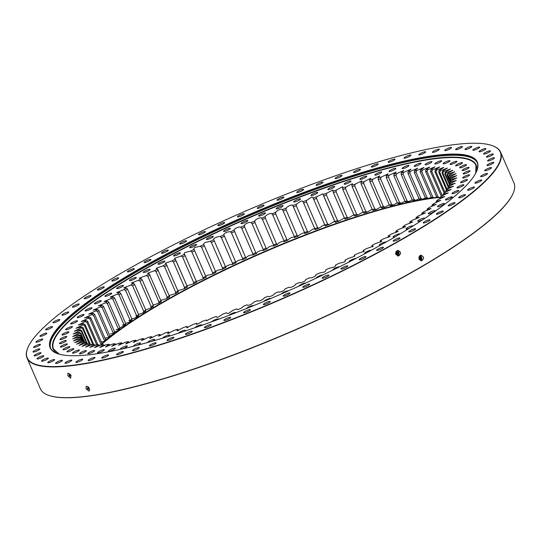 <?xml version="1.0" encoding="UTF-8"?>
<svg xmlns="http://www.w3.org/2000/svg" width="541" height="541" viewBox="0 0 541 541"><rect width="100%" height="100%" fill="white"/><g stroke="black" fill="none" stroke-linecap="round" stroke-linejoin="round"><path stroke-width="0.81" d="M175.94 260.512A200.867 36.95 -23.5 0 0 173.418 261.871L171.95 260.931A202.158 37.187 156.5 0 1 175.237 259.159L187.085 286.142L175.94 260.512M167.007 265.381A200.867 36.95 -23.5 0 0 164.572 266.74L163.057 265.827A202.158 37.187 156.5 0 1 166.236 264.062L178.381 291.991A202.158 37.187 -23.5 0 0 175.203 293.756L175.703 292.343A200.867 36.95 156.5 0 1 178.145 290.984M158.385 270.23A200.867 36.95 -23.5 0 0 156.038 271.582L154.489 270.696A202.158 37.187 156.5 0 1 157.546 268.945L169.685 296.874A202.158 37.187 -23.5 0 0 166.628 298.625L167.169 297.178A200.867 36.95 156.5 0 1 169.522 295.832M150.1 275.044A200.867 36.95 -23.5 0 0 147.849 276.377L146.259 275.525A202.158 37.187 156.5 0 1 149.188 273.787L161.333 301.716A202.158 37.187 -23.5 0 0 158.405 303.454L158.986 301.979A200.867 36.95 156.5 0 1 161.232 300.647M142.182 279.805A200.867 36.95 -23.5 0 0 140.031 281.124L138.408 280.299A202.158 37.187 156.5 0 1 141.201 278.581L142.182 279.805L153.313 305.401L153.346 306.51A202.158 37.187 -23.5 0 0 150.554 308.228L151.162 306.72A200.867 36.95 156.5 0 1 153.313 305.401M134.641 284.498A200.867 36.95 -23.5 0 0 132.613 285.79L130.956 284.999A202.158 37.187 156.5 0 1 133.6 283.308L134.641 284.498L145.772 310.094L145.745 311.237A202.158 37.187 -23.5 0 0 143.101 312.921L143.744 311.393A200.867 36.95 156.5 0 1 145.772 310.094M127.514 289.104A200.867 36.95 -23.5 0 0 125.6 290.375L123.923 289.604A202.158 37.187 156.5 0 1 126.411 287.954L127.514 289.104L138.645 314.706L138.557 315.883A202.158 37.187 -23.5 0 0 136.061 317.533L136.738 315.978A200.867 36.95 156.5 0 1 138.645 314.706M120.826 293.621A200.867 36.95 -23.5 0 0 119.034 294.859L117.329 294.115A202.158 37.187 156.5 0 1 119.656 292.498L120.826 293.621L131.957 319.224L131.801 320.428A202.158 37.187 -23.5 0 0 129.475 322.044L130.165 320.461A200.867 36.95 156.5 0 1 131.957 319.224M114.584 298.023A200.867 36.95 -23.5 0 0 112.927 299.234L111.203 298.51A202.158 37.187 156.5 0 1 113.36 296.935L114.584 298.023L125.715 323.626L125.505 324.864A202.158 37.187 -23.5 0 0 123.348 326.433L124.058 324.83A200.867 36.95 156.5 0 1 125.715 323.626M108.822 302.304A200.867 36.95 -23.5 0 0 107.301 303.474L105.556 302.771A202.158 37.187 156.5 0 1 107.537 301.249L108.822 302.304L119.953 327.9L119.683 329.178A202.158 37.187 -23.5 0 0 117.701 330.7L118.432 329.077A200.867 36.95 156.5 0 1 119.953 327.9M103.547 306.443A200.867 36.95 -23.5 0 0 102.168 307.572L100.416 306.889A202.158 37.187 156.5 0 1 102.215 305.422L103.547 306.443L114.685 332.046L114.354 333.351A202.158 37.187 -23.5 0 0 112.555 334.818L113.299 333.175A200.867 36.95 156.5 0 1 114.685 332.046M98.787 310.433A200.867 36.95 -23.5 0 0 97.549 311.515L95.791 310.852A202.158 37.187 156.5 0 1 97.4 309.438L98.787 310.433L109.918 336.035L109.539 337.368A202.158 37.187 -23.5 0 0 107.93 338.781L108.68 337.117A200.867 36.95 156.5 0 1 109.918 336.035M94.547 314.253A200.867 36.95 -23.5 0 0 93.458 315.295L91.693 314.646A202.158 37.187 156.5 0 1 93.113 313.3L94.547 314.253L105.678 339.856L105.252 341.229A202.158 37.187 -23.5 0 0 103.838 342.575L104.589 340.898A200.867 36.95 156.5 0 1 105.678 339.856M90.847 317.905A200.867 36.95 -23.5 0 0 89.907 318.892L88.142 318.264A202.158 37.187 156.5 0 1 89.36 316.979L90.847 317.905L101.979 343.508L101.505 344.908M87.689 321.368A200.867 36.95 -23.5 0 0 86.912 322.301L85.147 321.685A202.158 37.187 156.5 0 1 86.168 320.475L87.689 321.368L97.853 344.739M85.099 324.634A200.867 36.95 -23.5 0 0 84.477 325.506L82.719 324.904A202.158 37.187 156.5 0 1 83.53 323.768L85.099 324.634L93.742 344.509M83.071 327.69A200.867 36.95 -23.5 0 0 82.604 328.502L80.859 327.907A202.158 37.187 156.5 0 1 81.468 326.852L83.071 327.69L90.185 344.049M81.617 330.524A200.867 36.95 -23.5 0 0 81.312 331.281L79.581 330.693A202.158 37.187 156.5 0 1 79.98 329.712L81.617 330.524L87.223 343.42M80.737 333.141A200.867 36.95 -23.5 0 0 80.595 333.824L78.885 333.249A202.158 37.187 156.5 0 1 79.074 332.35L80.737 333.141L84.775 342.419M80.44 335.515A200.867 36.95 -23.5 0 0 80.46 336.137L78.776 335.562A202.158 37.187 156.5 0 1 78.749 334.751L80.44 335.515L82.868 341.094M80.724 337.645A200.867 36.95 -23.5 0 0 80.907 338.199L79.25 337.625A202.158 37.187 156.5 0 1 79.013 336.908L80.724 337.645L81.535 339.505M81.59 339.532A200.867 36.95 -23.5 0 0 81.934 340.012L80.305 339.444A202.158 37.187 156.5 0 1 79.858 338.815L81.59 339.532M83.037 341.161A200.867 36.95 -23.5 0 0 83.537 341.567L81.948 340.999A202.158 37.187 156.5 0 1 81.285 340.465L83.037 341.161M85.052 342.527A200.867 36.95 -23.5 0 0 85.715 342.866L84.159 342.291A202.158 37.187 156.5 0 1 83.294 341.851L85.052 342.527M88.514 344.029L86.939 343.312A202.158 37.187 156.5 0 1 85.87 342.974L79 345.435L84.159 342.291M91.808 344.786L90.279 344.069A202.158 37.187 156.5 0 1 89.008 343.826L82.036 346.396L86.939 343.312M95.649 345.273L94.168 344.549A202.158 37.187 156.5 0 1 92.7 344.407L85.64 347.085L90.279 344.069M100.031 345.489L98.597 344.752A202.158 37.187 156.5 0 1 96.934 344.712L89.806 347.484L94.168 344.549M104.927 345.435L103.541 344.685A202.158 37.187 156.5 0 1 101.694 344.739L94.519 347.606L98.597 344.752M110.33 345.117L108.998 344.34A202.158 37.187 156.5 0 1 106.969 344.495L99.767 347.444L103.541 344.685M116.227 344.522L114.942 343.718A202.158 37.187 156.5 0 1 112.744 343.975L105.522 346.997L108.998 344.34M122.591 343.67L121.36 342.832A202.158 37.187 156.5 0 1 118.993 343.183L111.777 346.274L114.942 343.718M129.407 342.548L128.231 341.669A202.158 37.187 156.5 0 1 125.701 342.122L118.513 345.273L121.36 342.832M136.65 341.168L135.527 340.242A202.158 37.187 156.5 0 1 132.843 340.789L125.701 343.995L128.231 341.669M144.305 339.532L143.23 338.558A202.158 37.187 156.5 0 1 140.403 339.193L133.323 342.446L135.527 340.242M152.339 337.652L151.318 336.61A202.158 37.187 156.5 0 1 148.356 337.341L141.357 340.634L143.23 338.558M160.738 335.521L159.764 334.419A202.158 37.187 156.5 0 1 156.674 335.237L149.769 338.558L151.318 336.61M169.455 333.148L168.535 331.985A202.158 37.187 156.5 0 1 165.33 332.891L158.54 336.225L159.764 334.419M178.469 330.517L177.61 329.313A202.158 37.187 156.5 0 1 174.303 330.308L167.642 333.648L168.535 331.985M187.741 327.63L186.963 326.419A202.158 37.187 156.5 0 1 183.555 327.488L177.049 330.835L177.61 329.313M197.1 324.167L196.559 323.302A202.158 37.187 156.5 0 1 193.069 324.451L186.719 327.785L186.963 326.419M206.845 320.881L206.364 319.974A202.158 37.187 156.5 0 1 202.801 321.198L196.626 324.512L196.559 323.302M449.05 185.813A200.867 36.95 -23.5 0 0 449.165 185.516L449.882 183.778A202.158 37.187 156.5 0 1 449.625 184.427A202.158 37.187 156.5 0 1 449.483 184.751L455.177 183.21L448.604 186.557A202.158 37.187 156.5 0 1 447.995 187.619L453.466 186.226L446.744 189.566A202.158 37.187 156.5 0 1 445.933 190.703L451.16 189.458L444.317 192.785A202.158 37.187 156.5 0 1 443.295 193.996L448.273 192.9L441.321 196.207A202.158 37.187 156.5 0 1 440.103 197.492L444.81 196.545L437.77 199.818A202.158 37.187 156.5 0 1 436.357 201.171L440.787 200.38L433.672 203.612A202.158 37.187 156.5 0 1 432.063 205.025L436.215 204.39L429.047 207.582A202.158 37.187 156.5 0 1 427.248 209.049L431.103 208.569L423.907 211.7A202.158 37.187 156.5 0 1 421.926 213.222L425.476 212.897L418.261 215.96A202.158 37.187 156.5 0 1 416.103 217.529L419.349 217.36L412.134 220.356A202.158 37.187 156.5 0 1 409.808 221.972L412.736 221.952L405.54 224.86A202.158 37.187 156.5 0 1 403.052 226.517L405.662 226.652L398.507 229.472A202.158 37.187 156.5 0 1 395.863 231.163L398.149 231.44L391.055 234.172A202.158 37.187 156.5 0 1 388.262 235.883L390.223 236.309L383.204 238.939A202.158 37.187 156.5 0 1 380.276 240.677L381.905 241.245L374.974 243.768A202.158 37.187 156.5 0 1 371.917 245.526L373.222 246.223L366.406 248.644A202.158 37.187 156.5 0 1 363.227 250.409L364.201 251.24L357.513 253.54A202.158 37.187 156.5 0 1 354.227 255.311L354.849 256.204L348.33 258.449A202.158 37.187 156.5 0 1 344.948 260.221C345.564 260.525 345.408 261.1 344.482 261.939L338.882 263.352A202.158 37.187 156.5 0 1 335.413 265.117C335.88 265.496 335.596 266.118 334.554 266.99L329.199 268.241A202.158 37.187 156.5 0 1 325.655 269.993C325.98 270.432 325.56 271.109 324.404 272.015L319.318 273.09A202.158 37.187 156.5 0 1 315.707 274.828C316.81 275.883 311.765 278.284 309.263 277.891A202.158 37.187 156.5 0 1 305.597 279.609C306.307 280.84 301.195 283.2 299.072 282.625A202.158 37.187 156.5 0 1 295.359 284.323C295.677 285.722 290.517 288.042 288.766 287.285A202.158 37.187 156.5 0 1 285.026 288.941C284.945 290.51 279.751 292.782 278.385 291.849A202.158 37.187 156.5 0 1 274.625 293.465C274.152 295.197 268.938 297.415 267.964 296.299A202.158 37.187 156.5 0 1 264.197 297.881C263.332 299.768 258.111 301.919 257.536 300.634A202.158 37.187 156.5 0 1 253.77 302.162C252.512 304.198 247.305 306.28 247.122 304.826A202.158 37.187 156.5 0 1 243.376 306.301C241.726 308.485 236.559 310.493 236.769 308.87A202.158 37.187 156.5 0 1 233.049 310.291L228.62 313.327C227.227 313.516 226.517 313.32 226.503 312.752A202.158 37.187 156.5 0 1 222.824 314.111L218.091 317.215C216.806 317.344 216.224 317.087 216.359 316.458A202.158 37.187 156.5 0 1 212.735 317.75L206.561 320.678L206.364 319.974M345.07 260.458L345.32 261.161M354.227 255.311L354.538 256.285M363.227 250.409L363.613 251.761M371.917 245.526L372.255 246.946M380.276 240.677L380.539 242.138M388.262 235.883L388.452 237.357M395.863 231.163L395.971 232.616M403.052 226.517L403.079 227.971M409.808 221.972L409.76 223.419M416.103 217.529L415.982 218.99M421.926 213.222L421.737 214.682M427.248 209.049L426.998 210.523M432.063 205.025L431.759 206.52M436.357 201.171L435.992 202.686M440.103 197.492L439.691 199.027M443.295 193.996L442.842 195.558M445.933 190.703L445.432 192.292M447.995 187.619L447.468 189.242M444.763 173.931L445.304 172.18A202.158 37.187 156.5 0 1 446.169 172.613L445.426 174.27A200.867 36.95 -23.5 0 0 444.763 173.931L449.47 184.765L448.922 186.408M449.74 183.656A200.867 36.95 -23.5 0 0 449.882 182.966L450.579 181.221A202.158 37.187 156.5 0 1 450.389 182.114L449.835 183.886M450.038 181.282A200.867 36.95 -23.5 0 0 450.011 180.66L450.687 178.909A202.158 37.187 156.5 0 1 450.714 179.713L450.038 181.282L450.308 181.904M449.747 179.145A200.867 36.95 -23.5 0 0 449.564 178.598L450.213 176.839A202.158 37.187 156.5 0 1 450.45 177.556L449.747 179.145L450.2 180.18M448.881 177.265A200.867 36.95 -23.5 0 0 448.536 176.785L449.158 175.027A202.158 37.187 156.5 0 1 449.605 175.649L448.881 177.265L450.18 180.234M447.441 175.636A200.867 36.95 -23.5 0 0 446.934 175.23L447.522 173.472A202.158 37.187 156.5 0 1 448.178 174.006L447.441 175.636L450.24 182.067M442.842 173.167A200.867 36.95 -23.5 0 0 442.017 172.904L442.524 171.152A202.158 37.187 156.5 0 1 443.593 171.49L442.842 173.167L448.658 186.537M439.698 172.329A200.867 36.95 -23.5 0 0 438.724 172.146L439.184 170.401A202.158 37.187 156.5 0 1 440.455 170.645L439.698 172.329L447.123 189.397M436.005 171.768A200.867 36.95 -23.5 0 0 434.883 171.653L435.295 169.921A202.158 37.187 156.5 0 1 436.763 170.063L436.005 171.768L445.013 192.481M431.779 171.47A200.867 36.95 -23.5 0 0 430.508 171.443L430.873 169.712A202.158 37.187 156.5 0 1 432.53 169.759L431.779 171.47L442.349 195.768M427.025 171.456A200.867 36.95 -23.5 0 0 425.611 171.497L425.923 169.786A202.158 37.187 156.5 0 1 427.769 169.725L427.025 171.456L438.163 197.052L439.907 197.654A202.158 37.187 -23.5 0 0 438.061 197.715L436.743 197.1A200.867 36.95 156.5 0 1 438.163 197.052M421.764 171.707A200.867 36.95 -23.5 0 0 420.208 171.828L420.465 170.131A202.158 37.187 156.5 0 1 422.494 169.975L421.764 171.707L432.901 197.309L434.633 197.898A202.158 37.187 -23.5 0 0 432.611 198.06L431.339 197.431A200.867 36.95 156.5 0 1 432.901 197.309M416.015 172.234A200.867 36.95 -23.5 0 0 414.318 172.43L414.521 170.746A202.158 37.187 156.5 0 1 416.719 170.496L416.015 172.234L427.147 197.837L428.864 198.419A202.158 37.187 -23.5 0 0 426.66 198.675L425.449 198.033A200.867 36.95 156.5 0 1 427.147 197.837M409.787 173.039A200.867 36.95 -23.5 0 0 407.961 173.309L408.103 171.639A202.158 37.187 156.5 0 1 410.47 171.287L409.787 173.039L420.918 198.635L422.616 199.216A202.158 37.187 -23.5 0 0 420.242 199.568L419.092 198.912A200.867 36.95 156.5 0 1 420.918 198.635M403.099 174.101A200.867 36.95 -23.5 0 0 401.158 174.452L401.233 172.802A202.158 37.187 156.5 0 1 403.762 172.349L403.099 174.101L414.23 199.703L415.907 200.278A202.158 37.187 -23.5 0 0 413.378 200.725L412.289 200.048A200.867 36.95 156.5 0 1 414.23 199.703M395.985 175.44A200.867 36.95 -23.5 0 0 393.922 175.859L393.936 174.229A202.158 37.187 156.5 0 1 396.621 173.681L395.985 175.44L407.116 201.036L408.759 201.61A202.158 37.187 -23.5 0 0 406.081 202.151L405.053 201.455A200.867 36.95 156.5 0 1 407.116 201.036M388.458 177.029A200.867 36.95 -23.5 0 0 386.281 177.522L386.233 175.913A202.158 37.187 156.5 0 1 389.06 175.277L388.458 177.029L399.589 202.632L401.206 203.2A202.158 37.187 -23.5 0 0 398.372 203.842L397.412 203.125A200.867 36.95 156.5 0 1 399.589 202.632M380.539 178.882A200.867 36.95 -23.5 0 0 378.26 179.443L378.145 177.854A202.158 37.187 156.5 0 1 381.107 177.123L380.539 178.882L391.67 204.484L393.253 205.053A202.158 37.187 -23.5 0 0 390.291 205.783L389.392 205.046A200.867 36.95 156.5 0 1 391.67 204.484M372.262 180.978A200.867 36.95 -23.5 0 0 369.888 181.614L369.699 180.052A202.158 37.187 156.5 0 1 372.79 179.227L372.262 180.978L383.393 206.581L384.935 207.156A202.158 37.187 -23.5 0 0 381.845 207.974L381.02 207.21A200.867 36.95 156.5 0 1 383.393 206.581M363.647 183.325A200.867 36.95 -23.5 0 0 361.185 184.021L360.928 182.486A202.158 37.187 156.5 0 1 364.134 181.58L363.647 183.325L374.778 208.927L376.279 209.502A202.158 37.187 -23.5 0 0 373.074 210.415L372.316 209.624A200.867 36.95 156.5 0 1 374.778 208.927M354.72 185.901A200.867 36.95 -23.5 0 0 352.177 186.665L351.853 185.157A202.158 37.187 156.5 0 1 355.16 184.163L354.72 185.901L365.851 211.504L367.305 212.092A202.158 37.187 -23.5 0 0 363.998 213.086L363.309 212.268A200.867 36.95 156.5 0 1 365.851 211.504M345.516 188.714A200.867 36.95 -23.5 0 0 342.899 189.533L342.5 188.052A202.158 37.187 156.5 0 1 345.909 186.983L345.516 188.714L356.647 214.31L358.054 214.905A202.158 37.187 -23.5 0 0 354.646 215.981L354.03 215.135A200.867 36.95 156.5 0 1 356.647 214.31M336.056 191.737A200.867 36.95 -23.5 0 0 333.371 192.623L332.904 191.169A202.158 37.187 156.5 0 1 336.401 190.019L336.056 191.737L347.187 217.34L348.539 217.949A202.158 37.187 -23.5 0 0 345.05 219.098L344.502 218.226A200.867 36.95 156.5 0 1 347.187 217.34M326.372 194.976A200.867 36.95 -23.5 0 0 323.633 195.916L334.764 221.519A200.867 36.95 156.5 0 1 337.503 220.579L338.808 221.195A202.158 37.187 -23.5 0 0 335.237 222.419L323.099 194.49A202.158 37.187 156.5 0 1 326.663 193.265L326.372 194.976L337.503 220.579M318.777 228.288A202.158 37.187 -23.5 0 0 315.099 229.648L314.767 228.681A200.867 36.95 156.5 0 1 317.594 227.639L318.777 228.288L323.511 225.184C324.803 225.056 325.384 225.306 325.249 225.942L313.104 198.013A202.158 37.187 156.5 0 1 316.728 196.721L316.499 198.412A200.867 36.95 -23.5 0 0 313.712 199.406L324.843 225.009A200.867 36.95 156.5 0 1 327.63 224.015L328.874 224.643A202.158 37.187 -23.5 0 0 325.249 225.942L325.195 225.827M313.178 198.182L313.104 198.013C313.239 197.377 312.664 197.127 311.373 197.255L306.639 200.359L306.463 202.036A200.867 36.95 -23.5 0 0 303.636 203.085L302.96 201.719A202.158 37.187 156.5 0 1 306.639 200.359M296.299 205.837A200.867 36.95 -23.5 0 0 293.438 206.933L292.695 205.6A202.158 37.187 156.5 0 1 296.414 204.18L296.299 205.837L307.43 231.44L308.553 232.109A202.158 37.187 -23.5 0 0 304.833 233.529L304.569 232.535A200.867 36.95 156.5 0 1 307.43 231.44M286.033 209.807A200.867 36.95 -23.5 0 0 283.153 210.943L282.341 209.644A202.158 37.187 156.5 0 1 286.088 208.163L286.033 209.807L297.165 235.409L298.226 236.092A202.158 37.187 -23.5 0 0 294.48 237.573L294.284 236.545A200.867 36.95 156.5 0 1 297.165 235.409M275.707 213.932A200.867 36.95 -23.5 0 0 272.813 215.108L271.927 213.837A202.158 37.187 156.5 0 1 275.694 212.309L275.707 213.932L286.838 239.528L287.839 240.238A202.158 37.187 -23.5 0 0 284.072 241.766L283.944 240.704A200.867 36.95 156.5 0 1 286.838 239.528M265.347 218.192A200.867 36.95 -23.5 0 0 262.446 219.403L261.499 218.172A202.158 37.187 156.5 0 1 265.266 216.589L265.347 218.192L276.478 243.788L277.411 244.518A202.158 37.187 -23.5 0 0 273.645 246.094L273.584 245.005A200.867 36.95 156.5 0 1 276.478 243.788M254.98 222.574A200.867 36.95 -23.5 0 0 252.092 223.825L251.078 222.621A202.158 37.187 156.5 0 1 254.838 220.999L254.98 222.574L266.111 248.177L266.977 248.928A202.158 37.187 -23.5 0 0 263.224 250.551L263.224 249.421A200.867 36.95 156.5 0 1 266.111 248.177M244.654 227.078A200.867 36.95 -23.5 0 0 241.78 228.349L240.698 227.186A202.158 37.187 156.5 0 1 244.437 225.523L244.654 227.078L255.785 252.681L256.583 253.452A202.158 37.187 -23.5 0 0 252.843 255.109L252.911 253.952A200.867 36.95 156.5 0 1 255.785 252.681M234.388 231.676A200.867 36.95 -23.5 0 0 231.534 232.975L230.398 231.839A202.158 37.187 156.5 0 1 234.104 230.148L245.519 257.279L246.25 258.077A202.158 37.187 -23.5 0 0 242.537 259.768L242.666 258.578A200.867 36.95 156.5 0 1 245.519 257.279M224.217 236.356A200.867 36.95 -23.5 0 0 221.404 237.682L220.201 236.579A202.158 37.187 156.5 0 1 223.866 234.862L236.011 262.784A202.158 37.187 -23.5 0 0 232.346 264.502L232.535 263.278A200.867 36.95 156.5 0 1 235.355 261.959M214.182 241.11A200.867 36.95 -23.5 0 0 211.403 242.449L210.145 241.381A202.158 37.187 156.5 0 1 213.756 239.636L225.901 267.565A202.158 37.187 -23.5 0 0 222.29 269.31L222.54 268.045A200.867 36.95 156.5 0 1 225.313 266.713M204.302 245.918A200.867 36.95 -23.5 0 0 201.577 247.264L200.265 246.229A202.158 37.187 156.5 0 1 203.808 244.471L215.954 272.4A202.158 37.187 -23.5 0 0 212.403 274.159L212.708 272.867A200.867 36.95 156.5 0 1 215.433 271.514M194.618 250.76A200.867 36.95 -23.5 0 0 191.954 252.12L190.581 251.119A202.158 37.187 156.5 0 1 194.05 249.347L206.195 277.276A202.158 37.187 -23.5 0 0 202.726 279.041L203.085 277.722A200.867 36.95 156.5 0 1 205.749 276.363M187.375 287.088A202.158 37.187 -23.5 0 0 184.096 288.86L184.549 287.474A200.867 36.95 156.5 0 1 187.071 286.108L187.375 287.088M100.741 345.172L101.039 344.495A200.867 36.95 156.5 0 1 101.979 343.508M175.237 259.159L174.615 258.267L181.134 256.021A202.158 37.187 156.5 0 1 184.515 254.25L184.4 254.006M186.956 285.837L193.279 283.951L193.685 282.591A200.867 36.95 156.5 0 1 196.288 281.232L184.515 254.25C183.899 253.945 184.055 253.371 184.981 252.532L190.581 251.119M194.05 249.347C193.583 248.975 193.867 248.353 194.909 247.474L200.265 246.229M203.808 244.471C203.49 244.032 203.903 243.362 205.059 242.449L210.145 241.381M213.756 239.636C212.654 238.581 217.698 236.187 220.201 236.579M223.866 234.862C223.156 233.631 228.268 231.264 230.398 231.839M234.104 230.148C233.786 228.748 238.946 226.429 240.698 227.186M244.437 225.523C244.518 223.954 249.712 221.682 251.078 222.621M254.838 220.999C255.311 219.267 260.525 217.056 261.499 218.172M265.266 216.589C266.138 214.703 271.352 212.552 271.927 213.837M275.694 212.309C276.951 210.273 282.159 208.184 282.341 209.644M286.088 208.163C287.738 205.986 292.904 203.977 292.695 205.6M296.414 204.18L300.85 201.144C302.243 200.954 302.946 201.144 302.96 201.719M316.728 196.721L322.903 193.786L323.099 194.49M326.663 193.265L332.837 189.952L332.904 191.169M336.401 190.019L342.744 186.686L342.5 188.052M345.909 186.983L352.421 183.636L351.853 185.157M355.16 184.163L361.821 180.822L360.928 182.486M364.134 181.58L370.923 178.239L369.699 180.052M372.79 179.227L379.694 175.913L378.145 177.854M381.107 177.123L388.107 173.837L386.233 175.913M389.06 175.277L396.14 172.018L393.936 174.229M396.621 173.681L403.762 170.469L401.233 172.802M403.762 172.349L410.95 169.191L408.103 171.639M410.47 171.287L417.686 168.19L414.521 170.746M416.719 170.496L423.941 167.467L420.465 170.131M422.494 169.975L429.696 167.027L425.923 169.786M427.769 169.725L434.944 166.865L430.873 169.712M432.53 169.759L439.657 166.986L435.295 169.921M436.763 170.063L443.823 167.385L439.184 170.401M440.455 170.645L447.427 168.068L442.524 171.152M443.593 171.49L450.464 169.035L445.304 172.18M446.169 172.613L452.925 170.273L447.522 173.472M448.178 174.006L454.792 171.781L449.158 175.027M449.605 175.649L456.07 173.56L450.213 176.839M450.45 177.556L456.746 175.595L450.687 178.909M450.714 179.713L456.82 177.888L450.579 181.221M450.389 182.114L456.3 180.43L449.882 183.778M83.294 341.851L76.538 344.198L81.948 340.999M81.285 340.465L74.672 342.69L80.305 339.444M79.858 338.815L73.4 340.911L79.25 337.625M79.013 336.908L72.717 338.876L78.776 335.562M78.749 334.751L72.643 336.583L78.885 333.249M79.074 332.35L73.163 334.04L79.581 330.693M79.98 329.712L74.286 331.261L80.859 327.907M81.468 326.852L75.997 328.245L82.719 324.904M83.53 323.768L78.303 325.013L85.147 321.685M86.168 320.475L81.191 321.57L88.142 318.264M89.36 316.979L84.653 317.925L91.693 314.646M93.113 313.3L88.677 314.091L95.791 310.852M97.4 309.438L93.248 310.074L100.416 306.889M102.215 305.422L98.361 305.902L105.556 302.771M107.537 301.249L103.987 301.574L111.203 298.51M113.36 296.935L110.114 297.104L117.329 294.115M119.656 292.498L116.728 292.519L123.923 289.604M126.411 287.954L123.801 287.819L130.956 284.999M133.6 283.308L131.314 283.024L138.408 280.299M141.201 278.581L139.24 278.155L146.259 275.525M149.188 273.787L147.558 273.225L154.489 270.696M157.546 268.945L156.241 268.241L163.057 265.827M166.236 264.062L165.262 263.23L171.95 260.931M158.641 264.258A3.746 0.69 156.5 0 1 157.999 264.143A3.746 0.69 156.5 0 1 161.157 262.02A3.746 0.69 156.5 0 1 164.863 261.161A3.746 0.69 156.5 0 1 162.618 262.858A3.746 0.69 156.5 0 1 158.641 264.258M174.148 255.967A3.746 0.69 156.5 0 1 173.512 255.859A3.746 0.69 156.5 0 1 176.67 253.729A3.746 0.69 156.5 0 1 180.376 252.87A3.746 0.69 156.5 0 1 178.131 254.568A3.746 0.69 156.5 0 1 174.148 255.967M190.331 247.704A3.746 0.69 156.5 0 1 189.695 247.589A3.746 0.69 156.5 0 1 192.853 245.465A3.746 0.69 156.5 0 1 196.559 244.606A3.746 0.69 156.5 0 1 194.314 246.304A3.746 0.69 156.5 0 1 190.331 247.704M207.054 239.521A3.746 0.69 156.5 0 1 206.419 239.406A3.746 0.69 156.5 0 1 209.577 237.283A3.746 0.69 156.5 0 1 213.282 236.424A3.746 0.69 156.5 0 1 211.037 238.121A3.746 0.69 156.5 0 1 207.054 239.521M224.197 231.487A3.746 0.69 156.5 0 1 223.561 231.372A3.746 0.69 156.5 0 1 226.72 229.249A3.746 0.69 156.5 0 1 230.425 228.39A3.746 0.69 156.5 0 1 228.18 230.087A3.746 0.69 156.5 0 1 224.197 231.487M241.631 223.656A3.746 0.69 156.5 0 1 240.988 223.548A3.746 0.69 156.5 0 1 244.147 221.425A3.746 0.69 156.5 0 1 247.859 220.559A3.746 0.69 156.5 0 1 245.614 222.263A3.746 0.69 156.5 0 1 241.631 223.656M259.213 216.096A3.746 0.69 156.5 0 1 258.578 215.987A3.746 0.69 156.5 0 1 261.736 213.864A3.746 0.69 156.5 0 1 265.442 213.005A3.746 0.69 156.5 0 1 263.197 214.703A3.746 0.69 156.5 0 1 259.213 216.096M276.816 208.867A3.746 0.69 156.5 0 1 276.18 208.752A3.746 0.69 156.5 0 1 279.339 206.628A3.746 0.69 156.5 0 1 283.044 205.769A3.746 0.69 156.5 0 1 280.799 207.467A3.746 0.69 156.5 0 1 276.816 208.867M294.311 202.009A3.746 0.69 156.5 0 1 293.675 201.901A3.746 0.69 156.5 0 1 296.833 199.778A3.746 0.69 156.5 0 1 300.539 198.912A3.746 0.69 156.5 0 1 298.294 200.616A3.746 0.69 156.5 0 1 294.311 202.009M311.555 195.592A3.746 0.69 156.5 0 1 310.919 195.477A3.746 0.69 156.5 0 1 314.078 193.353A3.746 0.69 156.5 0 1 317.783 192.495A3.746 0.69 156.5 0 1 315.538 194.192A3.746 0.69 156.5 0 1 311.555 195.592M328.428 189.654A3.746 0.69 156.5 0 1 327.785 189.539A3.746 0.69 156.5 0 1 330.943 187.416A3.746 0.69 156.5 0 1 334.656 186.557A3.746 0.69 156.5 0 1 332.404 188.254A3.746 0.69 156.5 0 1 328.428 189.654M344.786 184.238A3.746 0.69 156.5 0 1 344.15 184.129A3.746 0.69 156.5 0 1 347.308 182.006A3.746 0.69 156.5 0 1 351.014 181.14A3.746 0.69 156.5 0 1 348.769 182.844A3.746 0.69 156.5 0 1 344.786 184.238M360.516 179.396A3.746 0.69 156.5 0 1 359.88 179.281A3.746 0.69 156.5 0 1 363.038 177.157A3.746 0.69 156.5 0 1 366.744 176.298A3.746 0.69 156.5 0 1 364.499 177.996A3.746 0.69 156.5 0 1 360.516 179.396M375.501 175.156A3.746 0.69 156.5 0 1 374.859 175.041A3.746 0.69 156.5 0 1 378.017 172.917A3.746 0.69 156.5 0 1 381.73 172.058A3.746 0.69 156.5 0 1 379.484 173.756A3.746 0.69 156.5 0 1 375.501 175.156M389.615 171.551A3.746 0.69 156.5 0 1 388.979 171.436A3.746 0.69 156.5 0 1 392.137 169.313A3.746 0.69 156.5 0 1 395.843 168.454A3.746 0.69 156.5 0 1 393.598 170.151A3.746 0.69 156.5 0 1 389.615 171.551M402.761 168.609A3.746 0.69 156.5 0 1 402.125 168.501A3.746 0.69 156.5 0 1 405.283 166.378A3.746 0.69 156.5 0 1 408.989 165.512A3.746 0.69 156.5 0 1 406.744 167.216A3.746 0.69 156.5 0 1 402.761 168.609M414.839 166.358A3.746 0.69 156.5 0 1 414.196 166.249A3.746 0.69 156.5 0 1 417.354 164.119A3.746 0.69 156.5 0 1 421.06 163.26A3.746 0.69 156.5 0 1 418.815 164.958A3.746 0.69 156.5 0 1 414.839 166.358M425.747 164.809A3.746 0.69 156.5 0 1 425.104 164.701A3.746 0.69 156.5 0 1 428.262 162.571A3.746 0.69 156.5 0 1 431.975 161.712A3.746 0.69 156.5 0 1 429.73 163.409A3.746 0.69 156.5 0 1 425.747 164.809M435.41 163.977A3.746 0.69 156.5 0 1 434.768 163.862A3.746 0.69 156.5 0 1 437.926 161.739A3.746 0.69 156.5 0 1 441.639 160.88A3.746 0.69 156.5 0 1 439.393 162.577A3.746 0.69 156.5 0 1 435.41 163.977M443.748 163.862A3.746 0.69 156.5 0 1 443.113 163.754A3.746 0.69 156.5 0 1 446.271 161.631A3.746 0.69 156.5 0 1 449.977 160.765A3.746 0.69 156.5 0 1 447.732 162.469A3.746 0.69 156.5 0 1 443.748 163.862M450.714 164.478A3.746 0.69 156.5 0 1 450.071 164.363A3.746 0.69 156.5 0 1 453.23 162.239A3.746 0.69 156.5 0 1 456.935 161.38A3.746 0.69 156.5 0 1 454.69 163.078A3.746 0.69 156.5 0 1 450.714 164.478M456.232 165.803A3.746 0.69 156.5 0 1 455.596 165.695A3.746 0.69 156.5 0 1 458.754 163.571A3.746 0.69 156.5 0 1 462.46 162.706A3.746 0.69 156.5 0 1 460.215 164.41A3.746 0.69 156.5 0 1 456.232 165.803M460.276 167.845A3.746 0.69 156.5 0 1 459.64 167.73A3.746 0.69 156.5 0 1 462.798 165.607A3.746 0.69 156.5 0 1 466.504 164.748A3.746 0.69 156.5 0 1 464.259 166.445A3.746 0.69 156.5 0 1 460.276 167.845M463.82 173.979A3.746 0.69 156.5 0 1 463.177 173.864A3.746 0.69 156.5 0 1 466.335 171.74A3.746 0.69 156.5 0 1 470.048 170.882A3.746 0.69 156.5 0 1 467.803 172.579A3.746 0.69 156.5 0 1 463.82 173.979M463.285 178.023A3.746 0.69 156.5 0 1 462.65 177.915A3.746 0.69 156.5 0 1 465.808 175.791A3.746 0.69 156.5 0 1 469.514 174.926A3.746 0.69 156.5 0 1 467.268 176.63A3.746 0.69 156.5 0 1 463.285 178.023M461.223 182.689A3.746 0.69 156.5 0 1 460.587 182.574A3.746 0.69 156.5 0 1 463.745 180.451A3.746 0.69 156.5 0 1 467.451 179.592A3.746 0.69 156.5 0 1 465.206 181.289A3.746 0.69 156.5 0 1 461.223 182.689M457.645 187.93A3.746 0.69 156.5 0 1 457.003 187.815A3.746 0.69 156.5 0 1 460.161 185.691A3.746 0.69 156.5 0 1 463.874 184.833A3.746 0.69 156.5 0 1 461.629 186.53A3.746 0.69 156.5 0 1 457.645 187.93M452.574 193.712A3.746 0.69 156.5 0 1 451.938 193.604A3.746 0.69 156.5 0 1 455.096 191.473A3.746 0.69 156.5 0 1 458.802 190.615A3.746 0.69 156.5 0 1 456.557 192.312A3.746 0.69 156.5 0 1 452.574 193.712M446.055 199.987A3.746 0.69 156.5 0 1 445.412 199.879A3.746 0.69 156.5 0 1 448.577 197.756A3.746 0.69 156.5 0 1 452.283 196.89A3.746 0.69 156.5 0 1 450.038 198.594A3.746 0.69 156.5 0 1 446.055 199.987M438.136 206.716A3.746 0.69 156.5 0 1 437.493 206.601A3.746 0.69 156.5 0 1 440.651 204.478A3.746 0.69 156.5 0 1 444.357 203.619A3.746 0.69 156.5 0 1 442.112 205.316A3.746 0.69 156.5 0 1 438.136 206.716M428.871 213.837A3.746 0.69 156.5 0 1 428.229 213.729A3.746 0.69 156.5 0 1 431.387 211.599A3.746 0.69 156.5 0 1 435.099 210.74A3.746 0.69 156.5 0 1 432.854 212.437A3.746 0.69 156.5 0 1 428.871 213.837M423.163 219.457A3.746 0.69 156.5 0 1 418.335 221.303A3.746 0.69 156.5 0 1 417.699 221.188A3.746 0.69 156.5 0 1 420.857 219.064A3.746 0.69 156.5 0 1 424.563 218.206A3.746 0.69 156.5 0 1 424.13 218.814M409.598 228.119A3.746 0.69 156.5 0 1 406.616 229.053A3.746 0.69 156.5 0 1 405.973 228.944A3.746 0.69 156.5 0 1 409.131 226.814A3.746 0.69 156.5 0 1 412.844 225.955A3.746 0.69 156.5 0 1 412.83 226.097M395.599 236.552A3.746 0.69 156.5 0 1 393.787 237.032A3.746 0.69 156.5 0 1 393.151 236.917A3.746 0.69 156.5 0 1 396.31 234.794A3.746 0.69 156.5 0 1 400.015 233.935A3.746 0.69 156.5 0 1 400.022 233.935M380.905 244.972A3.746 0.69 156.5 0 1 379.965 245.174A3.746 0.69 156.5 0 1 379.322 245.059A3.746 0.69 156.5 0 1 382.304 243.017A3.746 0.69 156.5 0 1 386.146 242.016M365.547 253.371A3.746 0.69 156.5 0 1 365.236 253.418A3.746 0.69 156.5 0 1 364.6 253.31A3.746 0.69 156.5 0 1 367.454 251.322A3.746 0.69 156.5 0 1 371.363 250.233M349.594 261.722A3.746 0.69 156.5 0 1 349.087 261.601A3.746 0.69 156.5 0 1 351.866 259.639A3.746 0.69 156.5 0 1 355.809 258.51M333.134 269.986A3.746 0.69 156.5 0 1 332.904 269.864A3.746 0.69 156.5 0 1 335.663 267.917A3.746 0.69 156.5 0 1 339.613 266.774M316.255 278.121A3.746 0.69 156.5 0 1 316.181 278.047A3.746 0.69 156.5 0 1 318.953 276.093A3.746 0.69 156.5 0 1 322.896 274.956M299.045 286.088A3.746 0.69 156.5 0 1 299.038 286.081A3.746 0.69 156.5 0 1 301.871 284.099A3.746 0.69 156.5 0 1 305.793 283.004M281.597 293.844A3.746 0.69 156.5 0 1 284.701 291.815A3.746 0.69 156.5 0 1 288.414 290.855M264.022 301.344A3.746 0.69 156.5 0 1 267.396 299.247A3.746 0.69 156.5 0 1 270.879 298.456M246.439 308.532A3.746 0.69 156.5 0 1 249.935 306.422A3.746 0.69 156.5 0 1 253.283 305.712A3.746 0.69 156.5 0 1 253.296 305.766M228.958 315.369A3.746 0.69 156.5 0 1 232.488 313.259A3.746 0.69 156.5 0 1 235.795 312.57A3.746 0.69 156.5 0 1 235.768 312.739M211.707 321.794A3.746 0.69 156.5 0 1 215.237 319.684A3.746 0.69 156.5 0 1 218.544 318.987A3.746 0.69 156.5 0 1 218.395 319.339M194.828 327.758A3.746 0.69 156.5 0 1 198.317 325.641A3.746 0.69 156.5 0 1 201.678 324.931A3.746 0.69 156.5 0 1 201.266 325.52M178.442 333.222A3.746 0.69 156.5 0 1 181.857 331.099A3.746 0.69 156.5 0 1 185.313 330.341A3.746 0.69 156.5 0 1 184.461 331.254M162.706 338.139A3.746 0.69 156.5 0 1 165.965 336.008A3.746 0.69 156.5 0 1 169.583 335.183A3.746 0.69 156.5 0 1 168.062 336.502M147.774 342.46A3.746 0.69 156.5 0 1 147.734 342.412A3.746 0.69 156.5 0 1 150.898 340.289A3.746 0.69 156.5 0 1 154.604 339.423A3.746 0.69 156.5 0 1 152.129 341.236M133.904 346.139A3.746 0.69 156.5 0 1 133.62 346.017A3.746 0.69 156.5 0 1 136.778 343.893A3.746 0.69 156.5 0 1 140.484 343.028A3.746 0.69 156.5 0 1 136.602 345.456M121.116 349.067A3.746 0.69 156.5 0 1 120.474 348.959A3.746 0.69 156.5 0 1 123.632 346.828A3.746 0.69 156.5 0 1 127.338 345.97A3.746 0.69 156.5 0 1 125.093 347.667A3.746 0.69 156.5 0 1 121.116 349.067M109.039 351.319A3.746 0.69 156.5 0 1 108.403 351.21A3.746 0.69 156.5 0 1 111.561 349.08A3.746 0.69 156.5 0 1 115.267 348.221A3.746 0.69 156.5 0 1 113.022 349.919A3.746 0.69 156.5 0 1 109.039 351.319M98.131 352.867A3.746 0.69 156.5 0 1 97.488 352.759A3.746 0.69 156.5 0 1 100.646 350.636A3.746 0.69 156.5 0 1 104.359 349.77A3.746 0.69 156.5 0 1 102.114 351.467A3.746 0.69 156.5 0 1 98.131 352.867M88.467 353.699A3.746 0.69 156.5 0 1 87.825 353.591A3.746 0.69 156.5 0 1 90.989 351.467A3.746 0.69 156.5 0 1 94.695 350.602A3.746 0.69 156.5 0 1 92.45 352.306A3.746 0.69 156.5 0 1 88.467 353.699M80.122 353.814A3.746 0.69 156.5 0 1 79.486 353.699A3.746 0.69 156.5 0 1 82.645 351.576A3.746 0.69 156.5 0 1 86.35 350.717A3.746 0.69 156.5 0 1 84.105 352.414A3.746 0.69 156.5 0 1 80.122 353.814M73.163 353.199A3.746 0.69 156.5 0 1 72.528 353.09A3.746 0.69 156.5 0 1 75.686 350.967A3.746 0.69 156.5 0 1 79.392 350.101A3.746 0.69 156.5 0 1 77.147 351.806A3.746 0.69 156.5 0 1 73.163 353.199M67.639 351.873A3.746 0.69 156.5 0 1 67.003 351.758A3.746 0.69 156.5 0 1 70.161 349.635A3.746 0.69 156.5 0 1 73.867 348.776A3.746 0.69 156.5 0 1 71.622 350.473A3.746 0.69 156.5 0 1 67.639 351.873M63.595 349.831A3.746 0.69 156.5 0 1 62.959 349.723A3.746 0.69 156.5 0 1 66.117 347.599A3.746 0.69 156.5 0 1 69.823 346.734A3.746 0.69 156.5 0 1 67.578 348.438A3.746 0.69 156.5 0 1 63.595 349.831M61.065 347.106A3.746 0.69 156.5 0 1 60.423 346.991A3.746 0.69 156.5 0 1 63.581 344.867A3.746 0.69 156.5 0 1 67.294 344.008A3.746 0.69 156.5 0 1 65.048 345.706A3.746 0.69 156.5 0 1 61.065 347.106M60.058 343.704A3.746 0.69 156.5 0 1 59.422 343.589A3.746 0.69 156.5 0 1 62.58 341.466A3.746 0.69 156.5 0 1 66.286 340.607A3.746 0.69 156.5 0 1 64.041 342.304A3.746 0.69 156.5 0 1 60.058 343.704M60.585 339.653A3.746 0.69 156.5 0 1 59.95 339.538A3.746 0.69 156.5 0 1 63.108 337.415A3.746 0.69 156.5 0 1 66.814 336.556A3.746 0.69 156.5 0 1 64.568 338.253A3.746 0.69 156.5 0 1 60.585 339.653M62.655 334.987A3.746 0.69 156.5 0 1 62.012 334.879A3.746 0.69 156.5 0 1 65.17 332.756A3.746 0.69 156.5 0 1 68.876 331.89A3.746 0.69 156.5 0 1 66.631 333.594A3.746 0.69 156.5 0 1 62.655 334.987M66.232 329.746A3.746 0.69 156.5 0 1 65.589 329.638A3.746 0.69 156.5 0 1 68.754 327.515A3.746 0.69 156.5 0 1 72.46 326.649A3.746 0.69 156.5 0 1 70.215 328.353A3.746 0.69 156.5 0 1 66.232 329.746M71.304 323.964A3.746 0.69 156.5 0 1 70.661 323.856A3.746 0.69 156.5 0 1 73.819 321.733A3.746 0.69 156.5 0 1 77.525 320.867A3.746 0.69 156.5 0 1 75.28 322.571A3.746 0.69 156.5 0 1 71.304 323.964M77.823 317.689A3.746 0.69 156.5 0 1 77.18 317.574A3.746 0.69 156.5 0 1 80.338 315.45A3.746 0.69 156.5 0 1 84.051 314.591A3.746 0.69 156.5 0 1 81.806 316.289A3.746 0.69 156.5 0 1 77.823 317.689M85.742 310.96A3.746 0.69 156.5 0 1 85.106 310.852A3.746 0.69 156.5 0 1 88.264 308.728A3.746 0.69 156.5 0 1 91.97 307.863A3.746 0.69 156.5 0 1 89.725 309.567A3.746 0.69 156.5 0 1 85.742 310.96M95.006 303.839A3.746 0.69 156.5 0 1 94.364 303.731A3.746 0.69 156.5 0 1 97.522 301.601A3.746 0.69 156.5 0 1 101.235 300.742A3.746 0.69 156.5 0 1 98.989 302.439A3.746 0.69 156.5 0 1 95.006 303.839M105.536 296.373A3.746 0.69 156.5 0 1 104.9 296.265A3.746 0.69 156.5 0 1 108.058 294.142A3.746 0.69 156.5 0 1 111.764 293.276A3.746 0.69 156.5 0 1 109.519 294.98A3.746 0.69 156.5 0 1 105.536 296.373M117.262 288.624A3.746 0.69 156.5 0 1 116.619 288.515A3.746 0.69 156.5 0 1 119.777 286.385A3.746 0.69 156.5 0 1 123.49 285.526A3.746 0.69 156.5 0 1 121.245 287.224A3.746 0.69 156.5 0 1 117.262 288.624M130.083 280.644A3.746 0.69 156.5 0 1 129.448 280.536A3.746 0.69 156.5 0 1 132.606 278.412A3.746 0.69 156.5 0 1 136.312 277.547A3.746 0.69 156.5 0 1 134.067 279.251A3.746 0.69 156.5 0 1 130.083 280.644M462.812 170.571A3.746 0.69 156.5 0 1 462.176 170.462A3.746 0.69 156.5 0 1 465.334 168.339A3.746 0.69 156.5 0 1 469.04 167.48A3.746 0.69 156.5 0 1 466.795 169.177A3.746 0.69 156.5 0 1 462.812 170.571M143.913 272.502A3.746 0.69 156.5 0 1 143.277 272.394A3.746 0.69 156.5 0 1 146.435 270.27A3.746 0.69 156.5 0 1 150.141 269.404A3.746 0.69 156.5 0 1 147.896 271.109A3.746 0.69 156.5 0 1 143.913 272.502M437.879 197.627A211.457 38.898 -23.5 0 0 104.217 342.21M103.865 342.507A211.457 38.898 -23.5 0 0 101.667 344.428M101.864 343.86A210.936 38.803 156.5 0 1 104.163 341.851M105.38 340.816A210.936 38.803 156.5 0 1 107.984 338.659M108.984 337.855A210.936 38.803 156.5 0 1 432.421 197.965M435.268 197.607A210.936 38.803 156.5 0 1 437.338 197.377M177.989 290.639L184.096 288.86M169.353 295.454L175.203 293.756M161.069 300.262L166.628 298.625M153.15 305.043L158.405 303.454M145.637 309.777L150.554 308.228M136.677 315.843L135.94 315.748M138.53 314.429L143.101 312.921M130.151 320.495L128.866 320.448M131.848 318.974L136.061 317.533M123.984 324.999L122.259 325.033M125.627 323.41L129.475 322.044M118.303 329.354L116.126 329.503M119.872 327.711L123.348 326.433M113.13 333.547L110.499 333.831M114.611 331.87L117.701 330.7M108.477 337.57L105.394 338.003M109.85 335.873L112.555 334.818M104.359 341.418L101.329 342.02M105.617 339.714L107.93 338.781M100.782 345.077L99.842 345.293M101.918 343.373L103.838 342.575M434.633 197.898L436.682 196.958M428.864 198.419L431.272 197.282M422.616 199.216L425.382 197.871M415.907 200.278L419.018 198.73M408.759 201.61L412.201 199.852M401.206 203.2L404.952 201.232M393.253 205.053L397.304 202.861M384.935 207.156L389.263 204.748M376.279 209.502L380.871 206.872M367.305 212.092L372.154 209.245M358.054 214.905L363.139 211.883M348.539 217.949L353.868 214.77M338.808 221.195L344.36 217.901M328.874 224.643L334.663 221.296M308.553 232.109L312.989 229.073C314.382 228.884 315.085 229.073 315.099 229.648M298.226 236.092C299.876 233.915 305.05 231.906 304.833 233.529M287.839 240.238C289.097 238.196 294.304 236.113 294.48 237.573M277.411 244.518C278.277 242.632 283.498 240.475 284.072 241.766M266.977 248.928C267.457 247.196 272.671 244.978 273.645 246.094M256.583 253.452C256.664 251.883 261.858 249.611 263.224 250.551M246.25 258.077C245.932 256.677 251.092 254.351 252.843 255.109M236.011 262.784C235.301 261.553 240.407 259.193 242.537 259.768M225.901 267.565C224.799 266.51 229.837 264.116 232.346 264.502M215.954 272.4C215.629 271.961 216.048 271.284 217.198 270.378L222.29 269.31M206.195 277.276C205.729 276.904 206.013 276.282 207.054 275.403L212.403 274.159M196.397 281.496L202.726 279.041M181.134 256.021L182.554 256.995A200.867 36.95 -23.5 0 1 185.15 255.629L196.66 282.179A202.158 37.187 -23.5 0 0 193.279 283.951M182.554 256.995L193.685 282.591M173.418 261.871L184.549 287.474M164.572 266.74L175.703 292.343M156.038 271.582L167.169 297.178M147.849 276.377L158.986 301.979M140.031 281.124L151.162 306.72M132.613 285.79L143.744 311.393M125.6 290.375L136.738 315.978M119.034 294.859L130.165 320.461M112.927 299.234L124.058 324.83M107.301 303.474L118.432 329.077M102.168 307.572L113.299 333.175M97.549 311.515L108.68 337.117M93.458 315.295L104.589 340.898M89.907 318.892L101.039 344.495M86.912 322.301L96.697 344.813M84.477 325.506L92.694 344.407M82.604 328.502L89.292 343.887M81.312 331.281L86.486 343.177M80.595 333.824L84.247 342.216M80.46 336.137L82.563 340.972M80.907 338.199L81.468 339.478M81.934 340.012L82.313 340.871M83.537 341.567L83.74 342.027M448.536 176.785L450.112 180.403M446.934 175.23L450.078 182.459M445.426 174.27L449.727 184.156M442.017 172.904L448.239 187.206M438.724 172.146L446.467 189.959M434.883 171.653L444.154 192.981M430.508 171.443L441.287 196.241M425.611 171.497L436.743 197.1M420.208 171.828L431.339 197.431M414.318 172.43L425.449 198.033M407.961 173.309L419.092 198.912M401.158 174.452L412.289 200.048M393.922 175.859L405.053 201.455M386.281 177.522L397.412 203.125M378.26 179.443L389.392 205.046M369.888 181.614L381.02 207.21M361.185 184.021L372.316 209.624M352.177 186.665L363.309 212.268M342.899 189.533L354.03 215.135M333.371 192.623L344.502 218.226L333.371 192.616M316.499 198.412L327.63 224.015M306.463 202.036L317.594 227.639M303.636 203.085L314.767 228.681M293.438 206.933L304.569 232.535M283.153 210.943L294.284 236.545M272.813 215.108L283.944 240.704M262.446 219.403L273.584 245.005M252.092 223.825L263.224 249.421M241.78 228.349L252.911 253.952M231.534 232.975L242.666 258.578M221.404 237.682L232.535 263.278M211.403 242.449L222.54 268.045M201.577 247.264L212.708 272.867M191.954 252.12L203.085 277.722M513.24 193.042A257.929 47.446 156.5 0 1 513.179 193.205A257.929 47.446 156.5 0 1 296.197 329.604A257.929 47.446 156.5 0 1 48.467 395.268A257.929 47.446 156.5 0 1 48.298 395.207M89.894 354.686A232.88 42.84 156.5 0 1 57.123 353.483A232.88 42.84 156.5 0 1 246.635 215.622A232.88 42.84 156.5 0 1 476.709 171.037A232.88 42.84 156.5 0 1 318.379 277.114A232.88 42.84 156.5 0 1 89.894 354.686M71.196 365.418A257.929 47.446 -23.5 0 0 366.122 258.686A257.929 47.446 -23.5 0 0 492.533 145.732A257.929 47.446 -23.5 0 0 244.803 211.396A257.929 47.446 -23.5 0 0 27.821 347.795A257.929 47.446 -23.5 0 0 71.196 365.418M133.634 268.688A3.746 0.69 -23.5 0 0 129.651 270.087A3.746 0.69 -23.5 0 0 127.406 271.785A3.746 0.69 -23.5 0 0 131.111 270.926A3.746 0.69 -23.5 0 0 134.269 268.803A3.746 0.69 -23.5 0 0 133.634 268.688M492.675 153.928A3.746 0.69 -23.5 0 0 488.692 155.328A3.746 0.69 -23.5 0 0 486.447 157.025A3.746 0.69 -23.5 0 0 490.153 156.166A3.746 0.69 -23.5 0 0 493.311 154.036A3.746 0.69 -23.5 0 0 492.675 153.928M150.209 259.403A3.746 0.69 -23.5 0 0 146.232 260.803A3.746 0.69 -23.5 0 0 143.987 262.5A3.746 0.69 -23.5 0 0 147.693 261.641A3.746 0.69 -23.5 0 0 150.851 259.511A3.746 0.69 -23.5 0 0 150.209 259.403M167.676 250.07A3.746 0.69 -23.5 0 0 163.693 251.47A3.746 0.69 -23.5 0 0 161.448 253.168A3.746 0.69 -23.5 0 0 165.154 252.309A3.746 0.69 -23.5 0 0 168.319 250.185A3.746 0.69 -23.5 0 0 167.676 250.07M185.894 240.765A3.746 0.69 -23.5 0 0 181.911 242.158A3.746 0.69 -23.5 0 0 179.666 243.863A3.746 0.69 -23.5 0 0 183.372 242.997A3.746 0.69 -23.5 0 0 186.53 240.873A3.746 0.69 -23.5 0 0 185.894 240.765M204.721 231.555A3.746 0.69 -23.5 0 0 200.745 232.948A3.746 0.69 -23.5 0 0 198.5 234.652A3.746 0.69 -23.5 0 0 202.206 233.786A3.746 0.69 -23.5 0 0 205.364 231.663A3.746 0.69 -23.5 0 0 204.721 231.555M224.028 222.507A3.746 0.69 -23.5 0 0 220.045 223.906A3.746 0.69 -23.5 0 0 217.8 225.604A3.746 0.69 -23.5 0 0 221.506 224.738A3.746 0.69 -23.5 0 0 224.664 222.615A3.746 0.69 -23.5 0 0 224.028 222.507M243.646 213.695A3.746 0.69 -23.5 0 0 239.67 215.088A3.746 0.69 -23.5 0 0 237.425 216.792A3.746 0.69 -23.5 0 0 241.13 215.927A3.746 0.69 -23.5 0 0 244.289 213.803A3.746 0.69 -23.5 0 0 243.646 213.695M263.447 205.181A3.746 0.69 -23.5 0 0 259.464 206.581A3.746 0.69 -23.5 0 0 257.218 208.278A3.746 0.69 -23.5 0 0 260.931 207.419A3.746 0.69 -23.5 0 0 264.089 205.296A3.746 0.69 -23.5 0 0 263.447 205.181M283.268 197.039A3.746 0.69 -23.5 0 0 279.284 198.439A3.746 0.69 -23.5 0 0 277.039 200.136A3.746 0.69 -23.5 0 0 280.752 199.277A3.746 0.69 -23.5 0 0 283.91 197.154A3.746 0.69 -23.5 0 0 283.268 197.039M302.96 189.323A3.746 0.69 -23.5 0 0 298.984 190.723A3.746 0.69 -23.5 0 0 296.738 192.42A3.746 0.69 -23.5 0 0 300.444 191.561A3.746 0.69 -23.5 0 0 303.602 189.438A3.746 0.69 -23.5 0 0 302.96 189.323M322.382 182.094A3.746 0.69 -23.5 0 0 318.399 183.494A3.746 0.69 -23.5 0 0 316.154 185.191A3.746 0.69 -23.5 0 0 319.859 184.332A3.746 0.69 -23.5 0 0 323.018 182.209A3.746 0.69 -23.5 0 0 322.382 182.094M341.371 175.406A3.746 0.69 -23.5 0 0 337.388 176.806A3.746 0.69 -23.5 0 0 335.143 178.503A3.746 0.69 -23.5 0 0 338.849 177.644A3.746 0.69 -23.5 0 0 342.013 175.521A3.746 0.69 -23.5 0 0 341.371 175.406M359.792 169.313A3.746 0.69 -23.5 0 0 355.809 170.713A3.746 0.69 -23.5 0 0 353.564 172.41A3.746 0.69 -23.5 0 0 357.276 171.551A3.746 0.69 -23.5 0 0 360.434 169.421A3.746 0.69 -23.5 0 0 359.792 169.313M377.503 163.855A3.746 0.69 -23.5 0 0 373.52 165.255A3.746 0.69 -23.5 0 0 371.275 166.953A3.746 0.69 -23.5 0 0 374.987 166.094A3.746 0.69 -23.5 0 0 378.145 163.97A3.746 0.69 -23.5 0 0 377.503 163.855M394.369 159.081A3.746 0.69 -23.5 0 0 390.392 160.481A3.746 0.69 -23.5 0 0 388.147 162.178A3.746 0.69 -23.5 0 0 391.853 161.319A3.746 0.69 -23.5 0 0 395.011 159.196A3.746 0.69 -23.5 0 0 394.369 159.081M410.267 155.024A3.746 0.69 -23.5 0 0 406.284 156.423A3.746 0.69 -23.5 0 0 404.039 158.121A3.746 0.69 -23.5 0 0 407.745 157.262A3.746 0.69 -23.5 0 0 410.903 155.139A3.746 0.69 -23.5 0 0 410.267 155.024M425.064 151.717A3.746 0.69 -23.5 0 0 421.087 153.117A3.746 0.69 -23.5 0 0 418.835 154.814A3.746 0.69 -23.5 0 0 422.548 153.955A3.746 0.69 -23.5 0 0 425.706 151.825A3.746 0.69 -23.5 0 0 425.064 151.717M438.656 149.181A3.746 0.69 -23.5 0 0 434.68 150.581A3.746 0.69 -23.5 0 0 432.435 152.278A3.746 0.69 -23.5 0 0 436.141 151.419A3.746 0.69 -23.5 0 0 439.299 149.289A3.746 0.69 -23.5 0 0 438.656 149.181M450.944 147.436A3.746 0.69 -23.5 0 0 446.961 148.836A3.746 0.69 -23.5 0 0 444.716 150.533A3.746 0.69 -23.5 0 0 448.421 149.674A3.746 0.69 -23.5 0 0 451.579 147.551A3.746 0.69 -23.5 0 0 450.944 147.436M461.825 146.496A3.746 0.69 -23.5 0 0 457.842 147.896A3.746 0.69 -23.5 0 0 455.596 149.593A3.746 0.69 -23.5 0 0 459.302 148.734A3.746 0.69 -23.5 0 0 462.46 146.611A3.746 0.69 -23.5 0 0 461.825 146.496M471.218 146.374A3.746 0.69 -23.5 0 0 467.235 147.767A3.746 0.69 -23.5 0 0 464.99 149.472A3.746 0.69 -23.5 0 0 468.695 148.606A3.746 0.69 -23.5 0 0 471.853 146.483A3.746 0.69 -23.5 0 0 471.218 146.374M479.049 147.064A3.746 0.69 -23.5 0 0 475.066 148.457A3.746 0.69 -23.5 0 0 472.82 150.161A3.746 0.69 -23.5 0 0 476.533 149.296A3.746 0.69 -23.5 0 0 479.691 147.172A3.746 0.69 -23.5 0 0 479.049 147.064M485.27 148.559A3.746 0.69 -23.5 0 0 481.287 149.958A3.746 0.69 -23.5 0 0 479.042 151.656A3.746 0.69 -23.5 0 0 482.748 150.797A3.746 0.69 -23.5 0 0 485.906 148.674A3.746 0.69 -23.5 0 0 485.27 148.559M489.821 150.851A3.746 0.69 -23.5 0 0 485.838 152.251A3.746 0.69 -23.5 0 0 483.593 153.948A3.746 0.69 -23.5 0 0 487.299 153.089A3.746 0.69 -23.5 0 0 490.464 150.966A3.746 0.69 -23.5 0 0 489.821 150.851M493.805 157.756A3.746 0.69 -23.5 0 0 489.828 159.155A3.746 0.69 -23.5 0 0 487.583 160.853A3.746 0.69 -23.5 0 0 491.289 159.994A3.746 0.69 -23.5 0 0 494.447 157.871A3.746 0.69 -23.5 0 0 493.805 157.756M493.209 162.314A3.746 0.69 -23.5 0 0 489.226 163.713A3.746 0.69 -23.5 0 0 486.981 165.411A3.746 0.69 -23.5 0 0 490.687 164.552A3.746 0.69 -23.5 0 0 493.852 162.428A3.746 0.69 -23.5 0 0 493.209 162.314M490.89 167.568A3.746 0.69 -23.5 0 0 486.907 168.961A3.746 0.69 -23.5 0 0 484.662 170.665A3.746 0.69 -23.5 0 0 488.367 169.8A3.746 0.69 -23.5 0 0 491.526 167.676A3.746 0.69 -23.5 0 0 490.89 167.568M486.859 173.465A3.746 0.69 -23.5 0 0 482.876 174.865A3.746 0.69 -23.5 0 0 480.631 176.562A3.746 0.69 -23.5 0 0 484.337 175.703A3.746 0.69 -23.5 0 0 487.495 173.58A3.746 0.69 -23.5 0 0 486.859 173.465M481.152 179.977A3.746 0.69 -23.5 0 0 477.169 181.377A3.746 0.69 -23.5 0 0 474.924 183.074A3.746 0.69 -23.5 0 0 478.629 182.216A3.746 0.69 -23.5 0 0 481.788 180.092A3.746 0.69 -23.5 0 0 481.152 179.977M473.808 187.044A3.746 0.69 -23.5 0 0 469.825 188.444A3.746 0.69 -23.5 0 0 467.58 190.141A3.746 0.69 -23.5 0 0 471.285 189.282A3.746 0.69 -23.5 0 0 474.443 187.159A3.746 0.69 -23.5 0 0 473.808 187.044M464.888 194.618A3.746 0.69 -23.5 0 0 460.905 196.018A3.746 0.69 -23.5 0 0 458.66 197.715A3.746 0.69 -23.5 0 0 462.372 196.856A3.746 0.69 -23.5 0 0 465.531 194.726A3.746 0.69 -23.5 0 0 464.888 194.618M454.46 202.638A3.746 0.69 -23.5 0 0 450.477 204.031A3.746 0.69 -23.5 0 0 448.232 205.736A3.746 0.69 -23.5 0 0 451.938 204.87A3.746 0.69 -23.5 0 0 455.103 202.747A3.746 0.69 -23.5 0 0 454.46 202.638M442.599 211.044A3.746 0.69 -23.5 0 0 438.623 212.437A3.746 0.69 -23.5 0 0 436.377 214.141A3.746 0.69 -23.5 0 0 440.083 213.276A3.746 0.69 -23.5 0 0 443.241 211.152A3.746 0.69 -23.5 0 0 442.599 211.044M429.405 219.768A3.746 0.69 -23.5 0 0 425.422 221.168A3.746 0.69 -23.5 0 0 423.177 222.865A3.746 0.69 -23.5 0 0 426.883 222.006A3.746 0.69 -23.5 0 0 430.041 219.876A3.746 0.69 -23.5 0 0 429.405 219.768M414.967 228.748A3.746 0.69 -23.5 0 0 410.984 230.148A3.746 0.69 -23.5 0 0 408.739 231.846A3.746 0.69 -23.5 0 0 412.445 230.987A3.746 0.69 -23.5 0 0 415.603 228.863A3.746 0.69 -23.5 0 0 414.967 228.748M399.393 237.918A3.746 0.69 -23.5 0 0 395.417 239.318A3.746 0.69 -23.5 0 0 393.172 241.016A3.746 0.69 -23.5 0 0 396.878 240.157A3.746 0.69 -23.5 0 0 400.036 238.026A3.746 0.69 -23.5 0 0 399.393 237.918M382.818 247.203A3.746 0.69 -23.5 0 0 378.835 248.603A3.746 0.69 -23.5 0 0 376.59 250.3A3.746 0.69 -23.5 0 0 380.296 249.442A3.746 0.69 -23.5 0 0 383.454 247.311A3.746 0.69 -23.5 0 0 382.818 247.203M365.351 256.535A3.746 0.69 -23.5 0 0 361.368 257.935A3.746 0.69 -23.5 0 0 359.123 259.633A3.746 0.69 -23.5 0 0 362.835 258.774A3.746 0.69 -23.5 0 0 365.993 256.644A3.746 0.69 -23.5 0 0 365.351 256.535M347.133 265.841A3.746 0.69 -23.5 0 0 343.15 267.24A3.746 0.69 -23.5 0 0 340.904 268.938A3.746 0.69 -23.5 0 0 344.617 268.079A3.746 0.69 -23.5 0 0 347.775 265.956A3.746 0.69 -23.5 0 0 347.133 265.841M328.306 275.051A3.746 0.69 -23.5 0 0 324.323 276.451A3.746 0.69 -23.5 0 0 322.078 278.148A3.746 0.69 -23.5 0 0 325.783 277.29A3.746 0.69 -23.5 0 0 328.942 275.166A3.746 0.69 -23.5 0 0 328.306 275.051M309.006 284.099A3.746 0.69 -23.5 0 0 305.023 285.499A3.746 0.69 -23.5 0 0 302.777 287.197A3.746 0.69 -23.5 0 0 306.483 286.338A3.746 0.69 -23.5 0 0 309.641 284.214A3.746 0.69 -23.5 0 0 309.006 284.099M289.381 292.911A3.746 0.69 -23.5 0 0 285.398 294.311A3.746 0.69 -23.5 0 0 283.153 296.008A3.746 0.69 -23.5 0 0 286.858 295.149A3.746 0.69 -23.5 0 0 290.017 293.026A3.746 0.69 -23.5 0 0 289.381 292.911M269.58 301.425A3.746 0.69 -23.5 0 0 265.597 302.818A3.746 0.69 -23.5 0 0 263.352 304.522A3.746 0.69 -23.5 0 0 267.065 303.657A3.746 0.69 -23.5 0 0 270.223 301.533A3.746 0.69 -23.5 0 0 269.58 301.425M249.759 309.567A3.746 0.69 -23.5 0 0 245.776 310.967A3.746 0.69 -23.5 0 0 243.531 312.664A3.746 0.69 -23.5 0 0 247.237 311.805A3.746 0.69 -23.5 0 0 250.395 309.675A3.746 0.69 -23.5 0 0 249.759 309.567M230.067 317.283A3.746 0.69 -23.5 0 0 226.084 318.683A3.746 0.69 -23.5 0 0 223.839 320.38A3.746 0.69 -23.5 0 0 227.545 319.521A3.746 0.69 -23.5 0 0 230.703 317.391A3.746 0.69 -23.5 0 0 230.067 317.283M210.652 324.512A3.746 0.69 -23.5 0 0 206.669 325.912A3.746 0.69 -23.5 0 0 204.424 327.609A3.746 0.69 -23.5 0 0 208.129 326.75A3.746 0.69 -23.5 0 0 211.288 324.62A3.746 0.69 -23.5 0 0 210.652 324.512M191.656 331.2A3.746 0.69 -23.5 0 0 187.673 332.593A3.746 0.69 -23.5 0 0 185.428 334.297A3.746 0.69 -23.5 0 0 189.14 333.432A3.746 0.69 -23.5 0 0 192.298 331.308A3.746 0.69 -23.5 0 0 191.656 331.2M173.235 337.293A3.746 0.69 -23.5 0 0 169.252 338.693A3.746 0.69 -23.5 0 0 167.007 340.39A3.746 0.69 -23.5 0 0 170.713 339.532A3.746 0.69 -23.5 0 0 173.877 337.401A3.746 0.69 -23.5 0 0 173.235 337.293M155.524 342.751A3.746 0.69 -23.5 0 0 151.541 344.144A3.746 0.69 -23.5 0 0 149.296 345.848A3.746 0.69 -23.5 0 0 153.002 344.982A3.746 0.69 -23.5 0 0 156.16 342.859A3.746 0.69 -23.5 0 0 155.524 342.751M138.658 347.525A3.746 0.69 -23.5 0 0 134.675 348.918A3.746 0.69 -23.5 0 0 132.43 350.622A3.746 0.69 -23.5 0 0 136.136 349.757A3.746 0.69 -23.5 0 0 139.294 347.633A3.746 0.69 -23.5 0 0 138.658 347.525M122.76 351.582A3.746 0.69 -23.5 0 0 118.783 352.975A3.746 0.69 -23.5 0 0 116.538 354.68A3.746 0.69 -23.5 0 0 120.244 353.814A3.746 0.69 -23.5 0 0 123.402 351.691A3.746 0.69 -23.5 0 0 122.76 351.582M107.963 354.889A3.746 0.69 -23.5 0 0 103.98 356.289A3.746 0.69 -23.5 0 0 101.735 357.986A3.746 0.69 -23.5 0 0 105.441 357.128A3.746 0.69 -23.5 0 0 108.599 354.997A3.746 0.69 -23.5 0 0 107.963 354.889M94.371 357.425A3.746 0.69 -23.5 0 0 90.388 358.825A3.746 0.69 -23.5 0 0 88.142 360.522A3.746 0.69 -23.5 0 0 91.848 359.664A3.746 0.69 -23.5 0 0 95.006 357.533A3.746 0.69 -23.5 0 0 94.371 357.425M82.083 359.17A3.746 0.69 -23.5 0 0 78.107 360.57A3.746 0.69 -23.5 0 0 75.855 362.267A3.746 0.69 -23.5 0 0 79.568 361.402A3.746 0.69 -23.5 0 0 82.726 359.278A3.746 0.69 -23.5 0 0 82.083 359.17M71.209 360.11A3.746 0.69 -23.5 0 0 67.226 361.503A3.746 0.69 -23.5 0 0 64.981 363.207A3.746 0.69 -23.5 0 0 68.687 362.342A3.746 0.69 -23.5 0 0 71.845 360.218A3.746 0.69 -23.5 0 0 71.209 360.11M61.816 360.232A3.746 0.69 -23.5 0 0 57.833 361.631A3.746 0.69 -23.5 0 0 55.588 363.329A3.746 0.69 -23.5 0 0 59.294 362.47A3.746 0.69 -23.5 0 0 62.452 360.347A3.746 0.69 -23.5 0 0 61.816 360.232M53.978 359.542A3.746 0.69 -23.5 0 0 49.995 360.942A3.746 0.69 -23.5 0 0 47.75 362.639A3.746 0.69 -23.5 0 0 51.456 361.78A3.746 0.69 -23.5 0 0 54.614 359.657A3.746 0.69 -23.5 0 0 53.978 359.542M47.757 358.047A3.746 0.69 -23.5 0 0 43.78 359.447A3.746 0.69 -23.5 0 0 41.535 361.145A3.746 0.69 -23.5 0 0 45.241 360.286A3.746 0.69 -23.5 0 0 48.399 358.156A3.746 0.69 -23.5 0 0 47.757 358.047M43.206 355.755A3.746 0.69 -23.5 0 0 39.223 357.148A3.746 0.69 -23.5 0 0 36.977 358.852A3.746 0.69 -23.5 0 0 40.69 357.986A3.746 0.69 -23.5 0 0 43.848 355.863A3.746 0.69 -23.5 0 0 43.206 355.755M40.352 352.678A3.746 0.69 -23.5 0 0 36.369 354.078A3.746 0.69 -23.5 0 0 34.124 355.775A3.746 0.69 -23.5 0 0 37.836 354.916A3.746 0.69 -23.5 0 0 40.994 352.793A3.746 0.69 -23.5 0 0 40.352 352.678M39.223 348.85A3.746 0.69 -23.5 0 0 35.239 350.243A3.746 0.69 -23.5 0 0 32.994 351.948A3.746 0.69 -23.5 0 0 36.7 351.082A3.746 0.69 -23.5 0 0 39.858 348.959A3.746 0.69 -23.5 0 0 39.223 348.85M39.818 344.292A3.746 0.69 -23.5 0 0 35.834 345.685A3.746 0.69 -23.5 0 0 33.589 347.39A3.746 0.69 -23.5 0 0 37.302 346.524A3.746 0.69 -23.5 0 0 40.46 344.401A3.746 0.69 -23.5 0 0 39.818 344.292M42.144 339.038A3.746 0.69 -23.5 0 0 38.161 340.438A3.746 0.69 -23.5 0 0 35.916 342.135A3.746 0.69 -23.5 0 0 39.621 341.276A3.746 0.69 -23.5 0 0 42.78 339.153A3.746 0.69 -23.5 0 0 42.144 339.038M46.174 333.141A3.746 0.69 -23.5 0 0 42.191 334.534A3.746 0.69 -23.5 0 0 39.946 336.238A3.746 0.69 -23.5 0 0 43.652 335.373A3.746 0.69 -23.5 0 0 46.81 333.249A3.746 0.69 -23.5 0 0 46.174 333.141M51.882 326.629A3.746 0.69 -23.5 0 0 47.899 328.029A3.746 0.69 -23.5 0 0 45.654 329.726A3.746 0.69 -23.5 0 0 49.359 328.867A3.746 0.69 -23.5 0 0 52.518 326.737A3.746 0.69 -23.5 0 0 51.882 326.629M59.219 319.562A3.746 0.69 -23.5 0 0 55.236 320.955A3.746 0.69 -23.5 0 0 52.991 322.659A3.746 0.69 -23.5 0 0 56.704 321.794A3.746 0.69 -23.5 0 0 59.862 319.67A3.746 0.69 -23.5 0 0 59.219 319.562M68.139 311.988A3.746 0.69 -23.5 0 0 64.156 313.388A3.746 0.69 -23.5 0 0 61.911 315.085A3.746 0.69 -23.5 0 0 65.617 314.226A3.746 0.69 -23.5 0 0 68.781 312.096A3.746 0.69 -23.5 0 0 68.139 311.988M78.567 303.968A3.746 0.69 -23.5 0 0 74.584 305.367A3.746 0.69 -23.5 0 0 72.338 307.065A3.746 0.69 -23.5 0 0 76.051 306.206A3.746 0.69 -23.5 0 0 79.209 304.083A3.746 0.69 -23.5 0 0 78.567 303.968M90.428 295.562A3.746 0.69 -23.5 0 0 86.445 296.962A3.746 0.69 -23.5 0 0 84.2 298.659A3.746 0.69 -23.5 0 0 87.906 297.8A3.746 0.69 -23.5 0 0 91.064 295.677A3.746 0.69 -23.5 0 0 90.428 295.562M103.629 286.838A3.746 0.69 -23.5 0 0 99.645 288.238A3.746 0.69 -23.5 0 0 97.4 289.935A3.746 0.69 -23.5 0 0 101.106 289.077A3.746 0.69 -23.5 0 0 104.264 286.946A3.746 0.69 -23.5 0 0 103.629 286.838M118.066 277.858A3.746 0.69 -23.5 0 0 114.083 279.251A3.746 0.69 -23.5 0 0 111.838 280.955A3.746 0.69 -23.5 0 0 115.544 280.089A3.746 0.69 -23.5 0 0 118.702 277.966A3.746 0.69 -23.5 0 0 118.066 277.858M492.702 145.793A258.185 47.493 156.5 0 1 492.865 145.854A258.185 47.493 156.5 0 1 500.594 152.19A258.185 47.493 156.5 0 1 345.733 269.404A258.185 47.493 156.5 0 1 71.108 365.763A258.185 47.493 156.5 0 1 27.05 358.088A258.185 47.493 156.5 0 1 27.686 348.12A258.185 47.493 156.5 0 1 27.76 347.958M27.05 358.088L40.406 388.81A258.185 47.493 -23.5 0 0 48.135 395.146A258.185 47.493 -23.5 0 0 84.464 396.485A258.185 47.493 -23.5 0 0 337.773 310.48A258.185 47.493 -23.5 0 0 513.314 192.88A258.185 47.493 -23.5 0 0 513.95 182.912L500.594 152.19M395.992 254.439C395.41 252.268 396.059 250.916 397.939 250.382C401.239 251.998 401.402 253.885 398.426 256.042L395.992 254.439M419.207 259.2C418.612 257.103 419.167 255.765 420.871 255.183C424.097 256.637 424.36 258.51 421.669 260.803L419.207 259.2M67.862 375.785L67.896 373.189C70.337 373.987 71.263 375.643 70.668 378.145L67.862 375.785M86.06 388.918L86.229 386.247C88.92 386.856 89.88 388.492 89.109 391.143L86.06 388.918M476.641 171.199A232.623 42.793 -23.5 0 0 477.155 162.381A232.623 42.793 -23.5 0 0 246.757 215.9A232.623 42.793 -23.5 0 0 50.489 347.897A232.623 42.793 -23.5 0 0 57.285 353.543M477.318 162.794A232.623 42.793 -23.5 0 0 437.811 156.281A232.623 42.793 -23.5 0 0 191.413 242.584A232.623 42.793 -23.5 0 0 50.678 348.303A232.623 42.793 156.5 0 1 280.265 202.855A232.623 42.793 156.5 0 1 477.318 162.794M420.756 260.715A2.84 2.32 81.9 0 0 421.804 257.915A2.84 2.32 81.9 0 0 420.019 255.521M88.954 388.722A2.84 1.549 -120.5 0 0 89.583 389.378M88 386.693A2.84 1.549 -120.5 0 0 88.264 387.559M397.628 255.961A2.84 2.448 85.1 0 0 399.062 253.141A2.84 2.448 85.1 0 0 397.168 250.598M57.988 353.787A230.676 42.435 156.5 0 1 61.518 328.455A230.676 42.435 156.5 0 1 280.596 204.376A230.676 42.435 156.5 0 1 476.344 171.876M59.273 354.172L53.532 349.067A230.304 42.367 156.5 0 1 280.664 204.667A230.304 42.367 156.5 0 1 475.931 165.404L475.749 173.086M396.168 254.784L397.77 254.703L398.108 253.972A1.42 1.224 -94.9 0 1 395.992 254.074L396.357 254.77M395.566 253.384L395.992 254.074A1.42 1.224 -94.9 0 1 395.911 252.654L395.566 253.384M396.195 251.93L395.911 252.654A1.42 1.224 -94.9 0 1 396.925 251.896L395.958 251.95M398.027 252.552L397.608 251.863L396.925 251.896A1.42 1.224 -94.9 0 1 397.98 252.471M396.026 254.797L397.77 254.703M397.581 253.945A0.906 0.778 -94.9 0 1 396.465 252.654A0.906 0.778 -94.9 0 1 397.466 252.593M397.547 252.586A0.683 0.588 85.1 0 0 397.06 253.634A0.683 0.588 85.1 0 0 397.662 253.939M398.433 252.769A0.771 0.663 85.1 0 0 397.365 253.648A0.771 0.663 85.1 0 0 398.507 253.607M397.588 253.567A0.642 0.555 85.1 0 0 398.46 252.803A0.642 0.555 85.1 0 0 397.588 253.567M70.337 375.684L70.688 375.447M70.195 374.582L69.816 374.757M69.823 376.103A0.771 0.365 -119.3 0 0 69.972 376.137A0.771 0.365 -119.3 0 0 70.005 375.265A0.771 0.365 -119.3 0 0 69.241 374.832A0.771 0.365 -119.3 0 0 69.194 374.981M69.187 375.657L69.715 376.137L69.106 375.048L69.187 375.657M419.41 259.666L419.038 259.721M420.864 257.367L420.411 256.704L419.079 256.847M420.742 259.524L421.026 258.781M420.533 258.767A0.906 0.737 -98.1 0 1 419.221 257.942A0.906 0.737 -98.1 0 1 420.343 257.448M418.964 257.347A1.42 1.163 -98.1 0 1 420.803 257.279M421.02 258.801A1.42 1.163 -98.1 0 1 419.228 259.247M420.567 257.415A0.683 0.555 81.9 0 0 420.627 258.774A0.683 0.555 81.9 0 0 420.749 258.74M421.358 257.448A0.771 0.629 81.9 0 0 420.35 257.834A0.771 0.629 81.9 0 0 421.5 258.49M421.196 258.652A0.642 0.527 81.9 0 0 421.405 257.489A0.642 0.527 81.9 0 0 420.6 257.847A0.642 0.527 81.9 0 0 421.196 258.652M88.663 388.742A0.683 0.372 -120.5 0 0 89.022 388.627L89.59 388.945M88.399 386.795L88.643 388.032M88.433 387.545A1.42 0.778 59.5 0 1 88.366 387.038M89.461 388.891A1.42 0.778 59.5 0 1 89.049 388.58M89.137 388.242L89.022 388.627A0.683 0.372 -120.5 0 0 88.109 387.802M88.176 389.141L88.176 389.141A0.771 0.419 -120.5 0 0 88.311 389.168A0.771 0.419 -120.5 0 0 88.413 388.255A0.771 0.419 -120.5 0 0 87.561 387.904A0.771 0.419 -120.5 0 0 87.52 388.032M87.967 389.148A0.642 0.352 -120.5 0 0 87.453 388.113A0.642 0.352 -120.5 0 0 87.967 389.148M455.407 157.188C423.515 155.957 354.443 174.608 280.583 204.37C216.833 229.851 151.534 262.71 108.498 290.963C86.661 305.259 70.999 317.763 61.518 328.455M397.371 253.655L397.304 252.918M70.655 375.637L71.155 375.393M70.026 374.514L70.492 374.21M69.715 376.137L69.106 375.048M70.486 375.055L70.174 375.806M69.701 375.867L69.329 375.211M70.472 375.021C69.234 375.67 69.234 375.67 70.472 375.021M420.742 257.502C420.891 258.713 420.891 258.713 420.742 257.502M88.386 387.545L88.778 387.633M87.453 388.113L88.055 389.128"/></g></svg>

